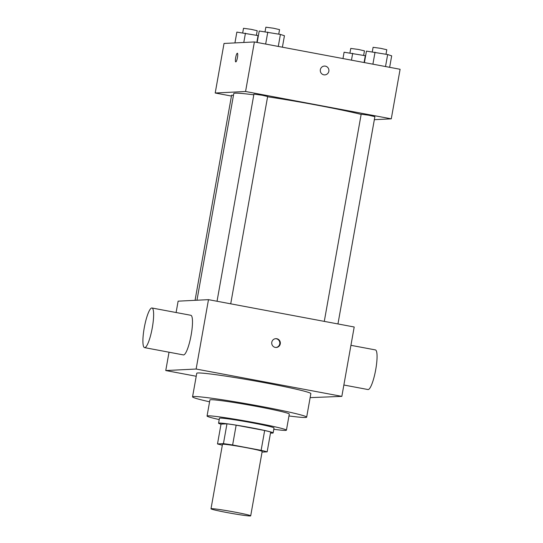 <?xml version="1.0" encoding="UTF-8"?>
<svg xmlns="http://www.w3.org/2000/svg" width="543" height="543" viewBox="0 0 543 543"><rect width="100%" height="100%" fill="white"/><g stroke="black" fill="none" stroke-linecap="round" stroke-linejoin="round"><path stroke-width="0.81" d="M211.424 508.669A20.159 0.923 10.1 0 1 232.967 511.757A20.159 0.923 10.1 0 1 250.696 515.85A20.159 0.923 10.1 0 1 230.687 513.223A20.159 0.923 10.1 0 1 211.003 508.777A20.159 0.923 10.1 0 1 211.424 508.669M211.003 508.777L222.481 444.35A20.159 0.923 10.1 0 1 222.895 444.242A20.159 0.923 10.1 0 1 244.438 447.33A20.159 0.923 10.1 0 1 262.167 451.423L250.696 515.85M262.052 452.095L267.149 451.844A27.069 1.242 10.1 0 0 261.129 450.337L232.628 444.988A27.069 1.242 10.1 0 0 223.438 443.638L217.499 443.936A27.069 1.242 10.1 0 0 222.338 445.172M261.129 450.337L264.658 430.511L236.157 425.162L232.628 444.988M223.438 443.638L226.967 423.818L221.028 424.11L217.499 443.936M226.967 423.818A27.069 1.242 10.1 0 1 236.157 425.162M264.658 430.511A27.069 1.242 10.1 0 1 270.685 432.018L267.149 451.844M270.509 433.002A27.713 1.269 -169.9 0 0 273.143 432.927A27.713 1.269 -169.9 0 0 251.423 427.789A27.713 1.269 -169.9 0 0 218.571 423.201A27.713 1.269 -169.9 0 0 221.015 424.185M218.571 423.201L219.453 418.246A27.713 1.269 10.1 0 1 220.024 418.096A27.713 1.269 10.1 0 1 252.305 422.834A27.713 1.269 10.1 0 1 274.025 427.965L273.143 432.927M273.787 429.289A40.311 1.853 -169.9 0 0 286.426 430.178A40.311 1.853 -169.9 0 0 254.837 422.705A40.311 1.853 -169.9 0 0 207.053 416.04A40.311 1.853 -169.9 0 0 219.216 419.569M286.426 430.178L289.297 414.071A40.311 1.853 -169.9 0 0 257.701 406.598A40.311 1.853 -169.9 0 0 209.917 399.933L207.053 416.04M288.964 415.952A57.952 2.661 -169.9 0 0 306.659 417.167A57.952 2.661 -169.9 0 0 261.244 406.422A57.952 2.661 -169.9 0 0 192.555 396.838A57.952 2.661 -169.9 0 0 209.584 401.813M192.555 396.838L196.749 373.299A57.952 2.661 10.1 0 1 197.944 372.98A57.952 2.661 10.1 0 1 265.439 382.883A57.952 2.661 10.1 0 1 310.854 393.621L306.659 417.167M310.141 397.632L341.839 396.376L196.125 369.036L165.764 370.543L196.22 376.258M276.815 338.723A4.412 4.317 -92.8 0 1 276.265 347.466A4.412 4.317 -92.8 0 1 271.731 343.271A4.412 4.317 -92.8 0 1 276.815 338.723M341.839 396.376L354.199 326.995L208.485 299.655L196.125 369.036M208.485 299.655L178.124 301.161L176.102 312.524M151.986 307.996L190.844 315.286A20.159 3.944 100.6 0 1 191.177 334.902A20.159 3.944 100.6 0 1 183.412 354.912L144.553 347.622A20.159 3.944 -79.4 0 0 152.318 327.612A20.159 3.944 -79.4 0 0 151.986 307.996A20.159 3.944 -79.4 0 0 144.39 327.083A20.159 3.944 -79.4 0 0 144.553 347.622M169.029 352.217L165.764 370.543M276.007 347.466A4.412 4.317 87.2 0 0 276.306 338.751A4.412 4.317 87.2 0 0 275.572 338.676M350.934 345.321L375.41 349.916A20.159 3.944 100.6 0 1 375.573 370.455A20.159 3.944 100.6 0 1 367.978 389.541L343.862 385.014M267.59 96.769A70.549 3.238 10.1 0 1 317.404 105.227A70.549 3.238 10.1 0 1 361.149 114.403M196.966 300.225L233.782 93.552A70.549 3.238 10.1 0 1 235.241 93.172A70.549 3.238 10.1 0 1 253.812 94.828M233.47 95.317L231.596 95.201L195.059 300.32M324.286 321.381L361.183 114.213L368.765 115.238L374.88 116.65L337.956 323.947M217.037 301.263L253.941 94.095L262.188 95.242L267.638 96.532L230.714 303.822M374.337 119.684L391.272 118.842L245.565 91.502L215.204 93.009L231.447 96.057M245.565 91.502L254.389 41.947L400.103 69.28L391.272 118.842M320.35 69.687A4.412 4.317 -92.8 0 1 328.909 70.271A4.412 4.317 -92.8 0 1 324.816 74.886A4.412 4.317 -92.8 0 1 320.35 69.687M254.389 41.947L224.028 43.454L215.204 93.009M237.332 53.228A4.412 0.862 100.6 0 1 237.372 53.234A4.412 0.862 100.6 0 1 237.413 57.728A4.412 0.862 100.6 0 1 235.75 61.902A4.412 0.862 100.6 0 1 235.696 57.51A4.412 0.862 100.6 0 1 237.332 53.228M235.75 61.902A4.412 0.862 100.6 0 1 235.696 57.504A4.412 0.862 100.6 0 1 237.339 53.234A4.412 0.862 100.6 0 1 237.379 53.234M324.381 66.076A4.412 4.317 -92.8 0 1 328.909 70.271A4.412 4.317 -92.8 0 1 324.816 74.886M258.38 35.641L236.857 32.105L234.936 42.911M258.068 35.539L256.839 42.408M245.443 33.177L243.787 42.469M242.707 32.831L243.515 28.297L251.09 29.322L257.206 30.734L256.405 35.234M365.622 55.766L344.099 52.223L342.972 58.563M365.31 55.664L364.088 62.526M352.692 53.295L351.464 60.158M349.95 52.956L350.758 48.415L358.332 49.44L364.448 50.852L363.647 55.352M282.401 47.2L284.444 35.729L280.412 34.433L259.208 30.999L257.165 42.463M280.412 34.433L278.274 46.427M267.794 32.064L265.656 44.058M265.052 31.725L265.86 27.191L273.434 28.216L279.55 29.627L278.749 34.121M389.643 67.318L391.686 55.848L387.654 54.551L366.45 51.117L364.407 62.588M387.654 54.551L385.516 66.545M375.037 52.189L372.898 64.183M372.294 51.843L373.102 47.309L380.677 48.334L386.799 49.746L385.998 54.246"/></g></svg>
